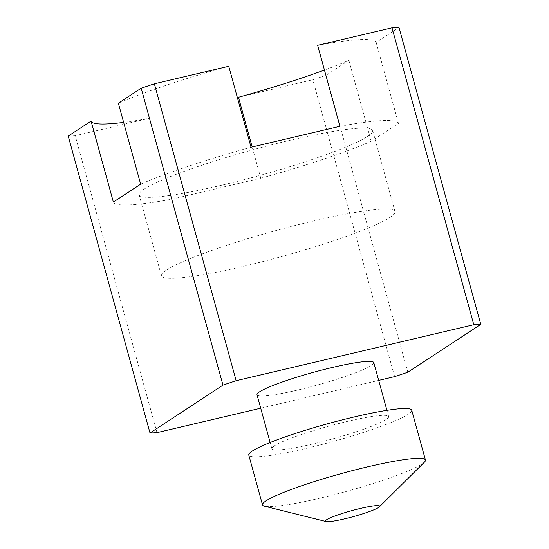 <?xml version="1.0" encoding="UTF-8"?>
<svg xmlns="http://www.w3.org/2000/svg" width="549" height="549" viewBox="0 0 549 549"><rect width="100%" height="100%" fill="white"/><g stroke="black" fill="none" stroke-linecap="round" stroke-linejoin="round"><path stroke-width="0.41" stroke-dasharray="2.75 2.06" d="M424.418 462.155A84.505 9.271 -15.4 0 1 421.9 464.111A84.505 9.271 -15.4 0 1 340.915 492.913A84.505 9.271 -15.4 0 1 264.488 506.205M367.59 136.42A121.123 13.293 164.6 0 0 372.682 130.573A121.123 13.293 164.6 0 0 271.501 144.847A121.123 13.293 164.6 0 0 144.236 189.055A121.123 13.293 164.6 0 0 139.144 194.902A121.123 13.293 164.6 0 0 240.325 180.635A121.123 13.293 164.6 0 0 367.59 136.42M166.539 270.033A121.123 13.293 -15.4 0 1 293.804 225.817A121.123 13.293 -15.4 0 1 394.992 211.55A121.123 13.293 -15.4 0 1 389.9 217.397A121.123 13.293 -15.4 0 1 262.628 261.612A121.123 13.293 -15.4 0 1 161.447 275.879A121.123 13.293 -15.4 0 1 166.539 270.033M411.729 410.22A84.505 9.271 -15.4 0 1 408.175 414.296A84.505 9.271 -15.4 0 1 319.388 445.143A84.505 9.271 -15.4 0 1 248.793 455.1M274.425 445.822A60.562 6.643 164.6 0 0 271.879 448.746A60.562 6.643 164.6 0 0 322.469 441.609A60.562 6.643 164.6 0 0 386.105 419.505A60.562 6.643 164.6 0 0 388.651 416.581A60.562 6.643 164.6 0 0 338.054 423.711A60.562 6.643 164.6 0 0 274.425 445.822M257.007 394.758A60.562 6.643 164.6 0 0 307.598 387.621A60.562 6.643 164.6 0 0 371.234 365.517A60.562 6.643 164.6 0 0 373.78 362.594M68.22 136.077A190.132 20.862 164.6 0 0 75.213 135.727L149.582 118.2A147.88 16.23 -15.4 0 1 123.635 122.372M238.479 97.255L312.848 79.729A190.132 20.862 164.6 0 0 326.031 75.316L348.869 60.335A147.88 16.23 -15.4 0 1 324.445 70.039M317.638 45.32A147.88 16.23 -15.4 0 1 376.161 42.431L398.993 27.45M156.993 432.646L75.213 135.727M339.941 126.297A147.88 16.23 -15.4 0 1 398.464 123.408L371.172 141.313A147.88 16.23 -15.4 0 1 260.782 178.226L171.885 199.177A147.88 16.23 -15.4 0 1 113.362 202.073M260.782 178.226L252.176 146.981M394.628 376.641L312.848 79.729M260.706 408.202L378.68 380.402M149.582 118.2L171.885 199.177M407.818 372.229L326.031 75.316M398.464 123.408L376.161 42.431M348.869 60.335L371.172 141.313M118.351 103.185A147.88 16.23 -15.4 0 1 228.741 66.271M140.654 184.162A147.88 16.23 -15.4 0 1 251.044 147.249M394.992 211.55L372.682 130.573M271.879 448.746L270.156 442.508M388.651 416.581L386.928 410.343M161.447 275.879L139.144 194.902"/><path stroke-width="0.82" d="M326.593 519.759A28.171 3.088 164.6 0 0 326.072 521.55A28.171 3.088 164.6 0 0 351.545 517.117A28.171 3.088 164.6 0 0 378.536 507.516A28.171 3.088 164.6 0 0 379.38 506.864A28.171 3.088 164.6 0 0 358.765 508.834A28.171 3.088 164.6 0 0 326.593 519.759M326.072 521.55L264.488 506.205A84.505 9.271 -15.4 0 1 262.511 504.908A84.505 9.271 -15.4 0 1 266.066 500.832A84.505 9.271 -15.4 0 1 354.86 469.985A84.505 9.271 -15.4 0 1 425.448 460.028A84.505 9.271 -15.4 0 1 424.418 462.155L379.38 506.864M262.511 504.908L248.793 455.1A84.505 9.271 -15.4 0 1 252.348 451.024A84.505 9.271 -15.4 0 1 341.142 420.177A84.505 9.271 -15.4 0 1 411.729 410.22L425.448 460.028M386.928 410.343L373.78 362.594A60.562 6.643 164.6 0 0 323.189 369.731A60.562 6.643 164.6 0 0 259.553 391.835A60.562 6.643 164.6 0 0 257.007 394.758L270.156 442.508M123.635 122.372A147.88 16.23 -15.4 0 1 91.059 121.096L68.22 136.077L150.007 432.989A190.132 20.862 164.6 0 0 156.993 432.646L260.706 408.202M324.445 70.039A147.88 16.23 -15.4 0 1 238.479 97.255L252.176 146.981M378.68 380.402L394.628 376.641A190.132 20.862 164.6 0 0 407.818 372.229L480.78 324.363L398.993 27.45A190.132 20.862 164.6 0 0 392.007 27.793L317.638 45.32L339.941 126.297L251.044 147.249L228.741 66.271L154.372 83.798A190.132 20.862 164.6 0 0 141.182 88.204L118.351 103.185L140.654 184.162L113.362 202.073L91.059 121.096M480.78 324.363A190.132 20.862 164.6 0 0 473.787 324.713L392.007 27.793M473.787 324.713L236.152 380.711L154.372 83.798M236.152 380.711A190.132 20.862 164.6 0 0 222.969 385.124L141.182 88.204M222.969 385.124L150.007 432.989"/></g></svg>
